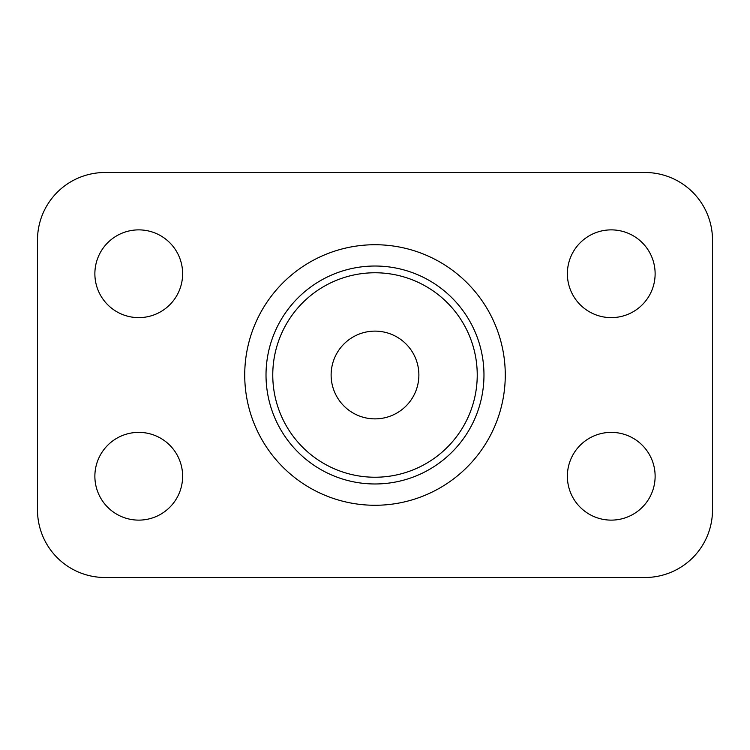 <?xml version="1.0" encoding="UTF-8"?>
<svg xmlns="http://www.w3.org/2000/svg" width="750" height="750" viewBox="0 0 750 750"><rect width="100%" height="100%" fill="white"/><g stroke="black" fill="none" stroke-linecap="round" stroke-linejoin="round"><path stroke-width="0.56" stroke-dasharray="3.75 2.81" d="M244.725 375A130.275 130.275 0 0 1 440.138 262.181A130.275 130.275 0 0 1 440.138 487.819A130.275 130.275 0 0 1 244.725 375M483.984 375A108.984 108.984 0 0 1 320.512 469.378A108.984 108.984 0 0 1 320.512 280.622A108.984 108.984 0 0 1 483.984 375M418.875 375A43.875 43.875 0 0 0 353.062 337.003A43.875 43.875 0 0 0 353.062 412.997A43.875 43.875 0 0 0 418.875 375M655.125 273.75A43.875 43.875 0 0 0 589.312 235.753A43.875 43.875 0 0 0 589.312 311.747A43.875 43.875 0 0 0 655.125 273.75M655.125 476.25A43.875 43.875 0 0 0 589.312 438.253A43.875 43.875 0 0 0 589.312 514.247A43.875 43.875 0 0 0 655.125 476.25M182.625 476.25A43.875 43.875 0 0 0 116.812 438.253A43.875 43.875 0 0 0 116.812 514.247A43.875 43.875 0 0 0 182.625 476.25M182.625 273.75A43.875 43.875 0 0 0 116.812 235.753A43.875 43.875 0 0 0 116.812 311.747A43.875 43.875 0 0 0 182.625 273.75M645 172.5L105 172.5A67.5 67.5 0 0 0 37.5 240L37.5 510A67.5 67.5 0 0 0 105 577.5L645 577.5A67.5 67.5 0 0 0 712.5 510L712.5 240A67.5 67.5 0 0 0 645 172.5M477.234 375A102.234 102.234 0 0 0 323.888 286.462A102.234 102.234 0 0 0 323.888 463.538A102.234 102.234 0 0 0 477.234 375"/><path stroke-width="1.12" d="M105 172.5L645 172.5A67.5 67.5 0 0 1 712.5 240L712.5 510A67.5 67.5 0 0 1 645 577.5L105 577.5A67.5 67.5 0 0 1 37.5 510L37.5 240A67.5 67.5 0 0 1 105 172.5M182.625 273.75A43.875 43.875 0 0 1 116.812 311.747A43.875 43.875 0 0 1 116.812 235.753A43.875 43.875 0 0 1 182.625 273.75M182.625 476.25A43.875 43.875 0 0 1 116.812 514.247A43.875 43.875 0 0 1 116.812 438.253A43.875 43.875 0 0 1 182.625 476.25M655.125 476.25A43.875 43.875 0 0 1 589.312 514.247A43.875 43.875 0 0 1 589.312 438.253A43.875 43.875 0 0 1 655.125 476.25M655.125 273.75A43.875 43.875 0 0 1 589.312 311.747A43.875 43.875 0 0 1 589.312 235.753A43.875 43.875 0 0 1 655.125 273.75M418.875 375A43.875 43.875 0 0 1 353.062 412.997A43.875 43.875 0 0 1 353.062 337.003A43.875 43.875 0 0 1 418.875 375M272.766 375A102.234 102.234 0 0 1 375 272.766A102.234 102.234 0 0 1 477.234 375A102.234 102.234 0 0 1 375 477.234A102.234 102.234 0 0 1 272.766 375M266.016 375A108.984 108.984 0 0 0 429.488 469.378A108.984 108.984 0 0 0 429.488 280.622A108.984 108.984 0 0 0 266.016 375M244.725 375A130.275 130.275 0 0 1 440.138 262.181A130.275 130.275 0 0 1 440.138 487.819A130.275 130.275 0 0 1 244.725 375"/></g></svg>
